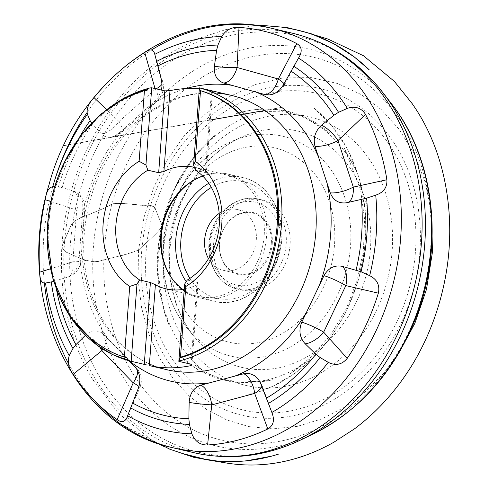 <?xml version="1.0" encoding="UTF-8"?>
<svg xmlns="http://www.w3.org/2000/svg" width="489" height="489" viewBox="0 0 489 489"><rect width="100%" height="100%" fill="white"/><g stroke="black" fill="none" stroke-linecap="round" stroke-linejoin="round"><path stroke-width="0.37" stroke-dasharray="2.44 1.83" d="M199.323 88.827A140.905 115.71 103.3 0 1 204.897 89.487M141.669 251.621A167.935 137.898 -76.7 0 0 339.458 396.114A167.935 137.898 -76.7 0 0 361.139 107.757A167.935 137.898 -76.7 0 0 141.669 251.621M91.626 123.008L101.345 133.827L104.829 136.419L109.304 137.397L114.035 136.394L118.558 133.466L154.713 101.315L158.363 97.091L161.437 90.068M128.98 360.711L103.448 334.378L100.239 331.921L94.982 330.601L90.349 331.628L85.392 335.307M53.674 281.45L67.506 277.11C74.181 274.396 78.02 268.595 79.035 259.702L82.922 208.051L82.653 202.22L80.887 197.085L77.011 192.599L73.973 191.107L62.121 187.642L54.701 186.712M73.973 191.107A18.478 10.611 -71.7 0 1 76.718 210.117L76.663 210.007M67.506 277.11A18.478 9.578 72.6 0 0 68.008 276.982A18.478 9.578 72.6 0 0 72.837 261.774L76.718 210.117L50.838 201.566M86.26 334.458A18.478 7.243 -129.8 0 1 99.756 347.111M138.399 388.168A18.478 2.408 23.5 0 0 139.787 387.856A18.478 2.408 23.5 0 0 138.955 386.536M260.631 383.37A18.478 6.51 -20.3 0 1 261.749 384.696A18.478 6.51 -20.3 0 1 261.804 386.292M283.033 85.465A18.478 2.983 27.5 0 0 284.457 85.068A18.478 2.983 27.5 0 0 284.011 83.741M161.547 80.294A18.478 6.064 -15.9 0 1 162.696 81.706A18.478 6.064 -15.9 0 1 162.079 84.181M156.156 88.821A18.478 6.064 -15.9 0 1 155.245 89.298L155.288 89.169M101.345 133.827A18.478 9.609 133.6 0 0 119.084 121.449L155.245 89.298L155.031 88.558M146.107 251.627A162.58 133.503 103.3 0 1 358.578 112.354A162.58 133.503 103.3 0 1 337.587 391.518A162.58 133.503 103.3 0 1 146.107 251.627M213.522 244.934A46.198 37.934 103.3 0 1 262.404 200.025A46.198 37.934 103.3 0 1 290.05 245.05A46.198 37.934 103.3 0 1 241.169 289.953A46.198 37.934 103.3 0 1 213.522 244.934M147.03 90.41A138.601 113.809 -76.7 0 0 48.698 223.968A138.601 113.809 -76.7 0 0 126.926 357.789M184.255 289.182A62.396 51.235 -76.7 0 0 196.933 284.812L198.069 282.575L191.914 364.439M212.483 90.942L206.327 172.806L205.447 171.529A62.396 51.235 -76.7 0 0 194.763 167.415A62.396 51.235 -76.7 0 0 194.439 167.342M206.327 172.806L195.545 170.264M202.849 176.193A62.396 51.235 103.3 0 1 226.835 174.989A62.396 51.235 103.3 0 1 264.176 235.796A62.396 51.235 103.3 0 1 198.161 296.438A62.396 51.235 103.3 0 1 182.886 289.421M187.293 280.032L198.069 282.575M219.206 213.4A31.186 25.605 103.3 0 1 237.63 209.604A31.186 25.605 103.3 0 1 256.291 239.995A31.186 25.605 103.3 0 1 223.296 270.307A31.186 25.605 103.3 0 1 208.516 258.675M271.303 243.54A31.186 25.605 103.3 0 1 238.308 273.852A31.186 25.605 103.3 0 1 220.551 237.617A31.186 25.605 103.3 0 1 252.642 213.149A31.186 25.605 103.3 0 1 271.303 243.54M272.257 243.632A31.877 26.174 -76.7 0 0 234.714 216.205A31.877 26.174 -76.7 0 0 230.6 270.937A31.877 26.174 -76.7 0 0 272.257 243.632M205.447 171.529L211.523 90.716M190.961 364.213L196.933 284.812M72.763 261.884L50.465 268.797M118.974 121.461L106.547 109.518M399.012 352.752L383.938 372.966L365.79 391.389L344.904 407.013L321.872 418.89L297.538 426.31L272.905 428.877L248.98 426.622L226.67 419.929L206.664 409.501L189.304 396.127L173.784 379.433L160.135 358.914L149.188 334.928L141.657 308.131L138.039 279.512L138.534 250.246C133.858 251.248 126.853 254.848 120.428 255.729L100.978 260.588C97.696 262 94.487 262.141 91.351 261.016C88.02 261.236 85.441 260.802 83.619 259.726L65.978 252.061C63.845 250.38 62.537 248.669 62.054 246.921C62.824 243.369 64.224 239.812 66.247 236.26L71.272 224.738C74.609 220.527 79.768 217.434 86.755 215.466L104.878 207.88L113.534 203.491L122.751 203.455L149.218 205.973C151.358 205.111 153.198 205.637 154.732 207.544L161.113 223.1C162.311 225.71 161.89 225.282 161.602 226.841C156.828 234.463 145.875 242.452 138.534 250.246L143.974 217.422L153.937 186.945L167.366 160.019L183.833 136.364L204.298 114.964L228.381 97.219L255.16 84.524L283.314 77.867L311.31 77.635L337.685 83.515L361.273 94.609L381.414 109.725L399.079 129.218L414.116 153.687L425.302 182.507L431.665 214.475M213.919 92.953A140.905 115.71 -76.7 0 0 82.36 232.361A140.905 115.71 -76.7 0 0 157.47 367.007M55.043 284.812A140.905 115.71 103.3 0 1 48.069 224.268A140.905 115.71 103.3 0 1 93.637 121.37M148.742 88.295A140.905 115.71 103.3 0 1 150.441 87.855M104.401 248.449A196.908 161.694 103.3 0 1 361.732 79.768A196.908 161.694 103.3 0 1 336.31 417.875A196.908 161.694 103.3 0 1 104.401 248.449M147.464 107.69A151.18 124.139 103.3 0 1 186.156 88.558M129.182 360.766A151.18 124.139 103.3 0 1 128.479 360.197M109.585 340.741A151.18 124.139 103.3 0 1 79.738 249.433M55.098 281.016A185.948 152.69 -76.7 0 0 56.632 290.221M92.5 124.053A185.948 152.69 -76.7 0 0 62.121 187.642M82.079 218.277A151.18 124.139 103.3 0 1 125.649 127.085M58.423 186.877A191.425 157.189 103.3 0 1 79.065 138.002M282 31.143A215.46 176.92 -76.7 0 0 70.771 202.25A215.46 176.92 -76.7 0 0 183.155 449.764M94.102 400.253A215.46 176.92 103.3 0 1 68.319 363.199M44.407 283.076A215.46 176.92 103.3 0 1 52.733 186.78M86.981 112.653A215.46 176.92 103.3 0 1 151.456 49.976M243.62 455.595A213.913 175.655 103.3 0 1 70.404 243.724A213.913 175.655 103.3 0 1 338.688 52.977M387.27 98.515A203.779 167.336 -76.7 0 0 208.021 62.482A203.779 167.336 -76.7 0 0 93.411 247.189A203.779 167.336 -76.7 0 0 307.44 436.604M82.922 208.051A18.478 1.993 4.3 0 1 84.786 209.078A18.478 1.993 4.3 0 1 76.718 210.117M79.035 259.702A18.478 1.993 4.3 0 1 80.899 260.735A18.478 1.993 4.3 0 1 72.837 261.774M103.448 334.378A18.478 9.34 -44.2 0 1 104.787 335.344A18.478 9.34 -44.2 0 1 102.843 349.14M134.768 366.634A18.478 9.34 -44.2 0 1 136.101 367.606A18.478 9.34 -44.2 0 1 137.47 370.332M154.713 101.315A18.478 6.852 48.4 0 0 157.207 100.587A18.478 6.852 48.4 0 0 155.245 89.298M118.558 133.466A18.478 6.852 48.4 0 0 121.046 132.745A18.478 6.852 48.4 0 0 119.084 121.449M169.09 244.867A99.854 81.993 103.3 0 1 299.586 159.328A99.854 81.993 103.3 0 1 286.688 330.784A99.854 81.993 103.3 0 1 169.09 244.867M163.412 246.065A112.941 92.739 -76.7 0 0 189.212 330.601A112.941 92.739 -76.7 0 0 309.36 333.235A112.941 92.739 -76.7 0 0 342.752 191.816A112.941 92.739 -76.7 0 0 234.115 140.435A112.941 92.739 -76.7 0 0 163.412 246.065M169.273 249.103A121.431 99.713 103.3 0 1 239.873 137.904A121.431 99.713 103.3 0 1 361.316 188.827A121.431 99.713 103.3 0 1 324.623 344.213A121.431 99.713 103.3 0 1 193.228 335.436A121.431 99.713 103.3 0 1 169.273 249.103M163.473 250.955A138.039 113.35 -76.7 0 0 326.047 369.733A138.039 113.35 -76.7 0 0 343.871 132.708A138.039 113.35 -76.7 0 0 163.473 250.955M171.028 277.104A63.527 52.164 -76.7 0 0 199.378 297.887A63.527 52.164 -76.7 0 0 266.591 236.144A63.527 52.164 -76.7 0 0 228.577 174.237A63.527 52.164 -76.7 0 0 193.919 180.141M208.779 183.302A63.527 52.164 103.3 0 1 243.009 177.648A63.527 52.164 103.3 0 1 281.022 239.549A63.527 52.164 103.3 0 1 213.809 301.297A63.527 52.164 103.3 0 1 186.223 281.67M189.879 278.4A59.829 49.126 -76.7 0 0 256.144 287.844A59.829 49.126 -76.7 0 0 274.855 208.614A59.829 49.126 -76.7 0 0 211.364 187.415M281.059 243.644A42.506 34.902 103.3 0 1 225.515 280.056A42.506 34.902 103.3 0 1 231.004 207.073A42.506 34.902 103.3 0 1 281.059 243.644M286.175 244.133A46.198 37.934 -76.7 0 0 258.528 199.115A46.198 37.934 -76.7 0 0 210.991 235.356A46.198 37.934 -76.7 0 0 237.293 289.036A46.198 37.934 -76.7 0 0 286.175 244.133M138.534 250.246C145.875 242.477 156.737 234.506 161.578 226.902L161.639 225.765L162.048 225.741L156.835 212.733C156.468 208.95 154.206 206.474 150.056 205.313C147.702 206.065 144.536 206.04 140.551 205.246C131.474 203.73 122.054 203.228 112.293 203.742C100.612 211.132 85.911 214.579 74.2 221.297C71.871 223.406 70.465 225.729 69.982 228.265L61.883 245.918C62.066 247.966 63.436 250.007 66.003 252.043L74.823 255.875C78.876 258.284 83.992 260.026 90.172 261.102C96.84 263.082 103.864 259.396 110.716 258.149C120.049 256.138 131.211 252.837 138.534 250.246M166.682 369.678C115.942 359.14 78.399 298.999 84.31 233.216C88.057 191.884 103.436 157.14 130.453 128.992C145.41 114.016 161.926 103.613 180.007 97.776C197.47 92.262 214.61 91.474 231.444 95.404M60.636 279.298L68.008 276.982A18.478 18.478 0 0 0 80.899 260.735L84.786 209.078A18.478 18.478 0 0 0 77.011 192.599M127.984 414.935L139.787 387.856A18.478 18.478 0 0 0 136.101 367.606L104.787 335.344A18.478 18.478 0 0 0 100.239 331.921M269.928 406.824L261.749 384.696A18.478 18.478 0 0 0 253.974 375.283M348.046 202.483L347.019 202.703A18.478 18.478 0 0 1 346.701 202.77M297.825 59.432L284.457 85.068A18.478 18.478 0 0 1 268.54 95M155.838 57.702L162.696 81.706A18.478 18.478 0 0 1 157.207 100.587L121.046 132.745A18.478 18.478 0 0 1 110.062 137.366M189.212 330.601C169.628 307.41 160.875 279.091 162.965 245.643C165.948 199.628 195.264 155.539 234.115 140.435L239.873 137.904C230.612 142.293 221.853 148.271 213.595 155.844C188.076 180.209 173.497 211.499 169.86 249.726C167.904 283.92 175.698 312.489 193.228 335.436L189.212 330.601M226.835 174.989L194.763 167.415M198.161 296.438L166.083 288.865M243.009 177.648L228.577 174.237C200.197 166.639 168.033 192.354 162.006 226.48C154.915 258.473 172.207 292.226 199.378 297.887L213.809 301.297C240.466 308.327 270.851 286.224 279.017 254.714C289.219 221.376 271.963 183.571 243.009 177.648M252.642 213.149L237.63 209.604M238.308 273.852L223.296 270.307M262.404 200.025L258.528 199.115C237.593 193.522 214.054 212.526 209.86 237.477C204.922 260.582 217.513 284.891 237.293 289.036L241.169 289.953M47.207 236.163L51.755 197.758L64.866 161.37M161.578 226.902L173.907 190.044L193.656 157.525L214.439 135.636L203.821 145.704C182.91 167.751 168.852 194.439 161.639 225.765C156.755 247.666 156.015 269.347 159.414 290.802C161.388 303.18 164.726 314.922 169.42 326.035L163.577 309.36L157.525 268.864L161.578 226.902M281.719 107.348L254.286 112.146L257.575 111.633L280.313 111.223L301.829 116.174L299.445 115.312L304.274 117.171L329.494 132.757C310.393 116.516 288.675 108.589 264.335 108.974C254.604 109.212 244.873 110.893 235.154 114.023L236.236 113.68C251.199 109.047 266.242 107.983 281.358 110.49C304.268 114.622 323.749 126.174 339.794 145.147C346.096 152.806 351.45 161.266 355.876 170.527L344.232 147.843L360.552 189.598L364.586 219.298L363.48 249.922L357.251 280.221L346.145 308.95L331.126 334.225L312.526 355.894L290.411 373.688L310.332 359.097C302.343 365.283 293.877 370.283 284.928 374.109C261.248 383.932 237.978 385.081 215.117 377.563C201.413 372.82 189.304 365.332 178.797 355.1L200.019 371.078L231.804 382.141L265.759 381.347L273.088 379.623L269.323 380.552L236.413 382.288L238.925 382.587L225.472 380.045C222.587 379.501 229.262 379.935 221.45 378.786C211.823 375.638 202.898 371.035 194.671 364.965L204.28 371.579C191.602 361.212 181.23 348.07 173.167 332.165C157.556 299.726 153.852 264.249 162.048 225.741C171.523 183.259 196.444 147.672 225.68 128.124C239.378 118.949 253.595 112.91 268.333 110.013L261.56 111.137L265.27 110.765M210.294 120.025L63.747 145.691M63.759 145.667L281.847 107.452M281.798 107.415L63.796 145.588M63.808 145.557L281.743 107.372M158.02 443.45L150.997 439.428L118.289 413.211L91.541 377.551L93.98 381.597C88.485 372.777 83.674 363.553 79.566 353.926C65.55 320.564 59.652 284.567 61.883 245.918C65.116 199.414 79.175 156.993 104.071 118.668C122.464 91.119 144.738 69.126 170.881 52.696L196.676 39.12L225.955 29.536L256.756 25.556M159.695 444.018L117.348 422.3M118.662 423.236L158.161 443.499M314.072 108.142L331.744 125.465L348.04 150.025L359.403 178.528L365.411 211.285L365.191 245.447L358.724 279.39L346.322 311.499L332.092 335.442L314.684 356.304L294.714 373.492L272.77 386.365L246.762 395.155C259.323 392.422 271.523 387.618 283.375 380.748C300.46 370.674 315.478 357.129 328.437 340.106C343.125 320.533 353.633 298.443 359.959 273.828C370.118 231.652 367.068 192.33 350.802 155.863C341.622 136.327 329.36 120.41 314.024 108.1L314.072 108.142"/><path stroke-width="0.73" d="M64.866 161.37L80.905 135.545L101.04 114.041L124.31 97.922L149.579 87.989L151.737 87.782L164.824 90.868L169.989 90.648A140.905 115.71 103.3 0 1 199.323 88.827M204.897 89.487A140.905 115.71 103.3 0 1 211.523 90.709L231.444 95.404A140.905 115.71 -76.7 0 0 213.919 92.953M199.628 87.928A140.905 115.71 103.3 0 1 281.468 224.622A140.905 115.71 103.3 0 1 179.096 361.035L179.94 357.869A138.601 113.809 -76.7 0 0 278.272 224.317A138.601 113.809 -76.7 0 0 200.044 90.496L199.39 87.855L211.933 90.795M179.096 361.035L178.827 361.347L191.914 364.439L190.857 365.631A140.905 115.71 103.3 0 1 149.322 365.57L166.682 369.678A140.905 115.71 -76.7 0 0 311.67 259.133A140.905 115.71 -76.7 0 0 231.444 95.404M131.174 361.279L136.981 284.023L129.719 286.438L124.402 357.092L126.926 357.789L127.812 359.782L129.86 360.949L147.171 365.069M149.579 87.989L147.861 88.882L147.03 90.41L144.438 90.618L139.127 161.272L145.93 165.037L151.737 87.782M200.044 90.496L200.514 90.703L195.203 161.358L193.583 165.111L199.39 87.855M178.827 361.347L184.64 284.097L185.789 286.523L180.478 357.178L179.94 357.869M161.437 90.068L162.067 85.856L161.547 80.294L154.793 54.352C153.619 49.206 150.27 48.588 144.738 52.506C125.82 64.316 108.919 79.34 94.029 97.598C88.485 103.515 86.272 109.078 87.403 114.279L90.092 120.594L91.626 123.008M223.565 82.989L264.769 94.548L269.806 94.909L274.94 93.338L279.567 89.988L283.033 85.465L298.522 58.075C302.569 51.51 301.994 46.693 296.786 43.625C278.681 34.114 259.421 28.71 238.999 27.415C231.59 26.938 225.832 29.976 221.725 36.534L217.947 45.025L216.572 50.3L214.427 66.217C213.754 74.878 216.798 80.465 223.565 82.989A18.478 10.538 105.7 0 0 237.098 67.506L278.412 79.016M314.989 146.272L330.216 192.837C333.431 200.6 339.005 203.895 346.945 202.721L366.609 198.155L375.717 195.154C383.602 192.513 387.331 187.373 386.891 179.744C383.089 156.095 375.968 134.328 365.54 114.444C361.322 107.8 355.252 105.777 347.343 108.362L338.547 112.305L333.877 115.294L321.603 125.19C315.191 131.052 312.984 138.075 314.989 146.272A18.478 6.29 161.9 0 0 338.009 140.563L353.327 187.195M323.987 275.668L301.762 322.178C298.522 330.448 299.659 337.642 305.167 343.773L315.918 354.177L320.106 357.514L328.241 362.355C335.674 366.01 341.994 364.684 347.202 358.376C360.637 338.498 371.029 316.756 378.364 293.149C379.99 285.221 377.086 279.39 369.66 275.668L361.078 271.768L342.166 266.334C334.415 264.879 328.357 267.99 323.987 275.668A18.478 2.696 -154.5 0 1 345.827 285.607L323.614 332.245M243.779 373.737L200.845 385.167C193.699 387.722 189.805 393.468 189.145 402.398L188.864 418.798L189.42 424.409L191.853 433.78C194.879 441.371 200.129 445.106 207.599 444.996C228.204 443.774 248.271 438.431 267.813 428.969C273.498 425.589 274.855 420.088 271.878 412.478L260.631 383.37L258.394 379.348L254.433 375.576L249.616 373.578L243.779 373.737A18.478 9.652 -104.9 0 1 254.671 393.413L211.651 404.941M85.392 335.307L75.911 344.684L72.959 348.468L69.249 355.644C67.256 361.842 68.576 368.089 73.216 374.385C85.459 392.82 100.098 407.899 117.134 419.623C122.085 423.217 125.581 421.928 127.617 415.76L138.399 388.168C141.15 379.825 139.94 372.649 134.768 366.634L128.98 360.711M54.701 186.712L52.757 186.78C48.888 187.311 46.382 191.621 45.239 199.708C39.902 223.852 38.087 247.996 39.792 272.147C39.737 279.885 41.644 283.522 45.52 283.052L53.674 281.45M99.756 347.111A18.478 7.243 -129.8 0 1 101.859 350.552L101.749 350.54M138.955 386.536A18.478 2.408 23.5 0 0 133.173 382.808L101.859 350.552L73.216 374.385M189.145 402.398A18.478 1.51 -174.1 0 0 211.737 404.843L207.599 444.996M261.804 386.292A18.478 6.51 -20.3 0 1 254.671 393.413L254.769 393.462M305.167 343.773A18.478 9.059 138.1 0 0 323.608 332.117L347.202 358.376M342.166 266.334A18.478 10.452 -76.9 0 1 345.827 285.607L345.931 285.539M347.019 202.703A18.478 9.713 77.6 0 0 353.235 187.128L386.891 179.744M321.603 125.19A18.478 6.455 -133.5 0 1 338.009 140.563L338.04 140.429M284.011 83.741A18.478 2.983 27.5 0 0 278.308 79.065L296.786 43.625M214.427 66.217A18.478 2.476 -177.3 0 0 237.098 67.506L237.031 67.409M162.079 84.181A18.478 6.064 -15.9 0 1 156.156 88.821M200.514 90.703A138.601 113.809 103.3 0 1 277.251 224.072A138.601 113.809 103.3 0 1 180.478 357.178M124.402 357.092A138.601 113.809 103.3 0 1 47.671 223.724A138.601 113.809 103.3 0 1 144.438 90.618M195.203 161.358A71.632 58.821 103.3 0 1 221.786 223.986A71.632 58.821 103.3 0 1 185.789 286.523M129.719 286.438A71.632 58.821 103.3 0 1 103.13 223.809A71.632 58.821 103.3 0 1 139.127 161.272M184.64 284.097L187.293 280.032A62.396 51.235 103.3 0 0 219.268 225.191A62.396 51.235 103.3 0 0 195.545 170.264L193.583 165.111M145.93 165.037L147.892 170.19L158.668 172.733L163.913 171.468A62.396 51.235 -76.7 0 1 194.439 167.342M144.261 364.366L150.416 282.508L139.634 279.959A62.396 51.235 103.3 0 1 115.917 225.032A62.396 51.235 103.3 0 1 147.892 170.19M139.634 279.959L136.981 284.023M150.416 282.508L155.398 284.745A62.396 51.235 -76.7 0 0 166.083 288.865A62.396 51.235 -76.7 0 0 184.255 289.182M182.886 289.421A62.396 51.235 103.3 0 1 161.755 228.204A62.396 51.235 103.3 0 1 202.849 176.193M208.516 258.675A31.186 25.605 103.3 0 1 219.206 213.4M158.668 172.733L164.824 90.868M169.989 90.648L163.913 171.468M190.857 365.631L190.961 364.213M155.398 284.745L149.322 365.57M133.197 382.936L117.134 419.623M157.47 367.007A140.905 115.71 -76.7 0 0 166.682 369.678M93.637 121.37A140.905 115.71 103.3 0 1 148.742 88.295M129.909 360.961A140.905 115.71 103.3 0 1 55.043 284.812M186.156 88.558A151.18 124.139 103.3 0 1 231.645 85.282M216.572 50.3A185.948 152.69 -76.7 0 0 157.868 65.923M156.755 61.314A191.425 157.189 103.3 0 1 217.947 45.025M221.725 36.534A200.398 164.555 -76.7 0 0 154.793 54.352M256.499 92.25A151.18 124.139 103.3 0 1 317.905 155.502M333.877 115.294A185.948 152.69 -76.7 0 0 291.059 71.192M293.913 66.333A191.425 157.189 103.3 0 1 338.547 112.305M347.343 108.362A200.398 164.555 -76.7 0 0 298.522 58.075M327.086 183.589A151.18 124.139 103.3 0 1 319.47 284.867M356.09 270.099A185.948 152.69 -76.7 0 0 361.402 199.475M366.609 198.155A191.425 157.189 103.3 0 1 361.078 271.768M369.66 275.668A200.398 164.555 -76.7 0 0 376.133 235.417A200.398 164.555 -76.7 0 0 375.717 195.154M306.065 312.917A151.18 124.139 103.3 0 1 235.166 375.962M266.481 398.138A185.948 152.69 -76.7 0 0 315.918 354.177M320.106 357.514A191.425 157.189 103.3 0 1 268.577 403.339M271.878 412.478A200.398 164.555 -76.7 0 0 328.241 362.355M209.274 382.856A151.18 124.139 103.3 0 1 129.182 360.766M132.525 402.997A185.948 152.69 -76.7 0 0 188.864 418.798M189.42 424.409A191.425 157.189 103.3 0 1 130.697 407.936M127.617 415.76A200.398 164.555 -76.7 0 0 191.853 433.78M56.632 290.221A185.948 152.69 -76.7 0 0 75.911 344.684M72.959 348.468A191.425 157.189 103.3 0 1 51.266 282.104M45.52 283.052A200.398 164.555 -76.7 0 0 69.249 355.644M87.403 114.279A200.398 164.555 -76.7 0 0 52.757 186.78M79.065 138.002A191.425 157.189 103.3 0 1 90.092 120.594M183.155 449.764A215.46 176.92 -76.7 0 0 193.448 452.594A215.46 176.92 -76.7 0 0 421.402 243.18A215.46 176.92 -76.7 0 0 292.471 33.215A215.46 176.92 -76.7 0 0 282 31.143M151.456 49.976A215.46 176.92 103.3 0 1 271.707 28.313A215.46 176.92 103.3 0 1 400.638 238.277A215.46 176.92 103.3 0 1 172.678 447.692A215.46 176.92 103.3 0 1 94.102 400.253M68.319 363.199A215.46 176.92 103.3 0 1 44.407 283.076M52.733 186.78A215.46 176.92 103.3 0 1 86.981 112.653M338.688 52.977A213.913 175.655 103.3 0 1 383.211 93.051A213.913 175.655 103.3 0 1 424.733 244.268A213.913 175.655 103.3 0 1 301.365 439.672A213.913 175.655 103.3 0 1 243.62 455.595M307.44 436.604A203.779 167.336 -76.7 0 0 313.437 433.853A203.779 167.336 -76.7 0 0 391.402 103.65A203.779 167.336 -76.7 0 0 387.27 98.515M39.792 272.147L50.465 268.797M50.838 201.566L45.239 199.708M102.843 349.14A18.478 9.34 -44.2 0 1 101.859 350.552M137.47 370.332A18.478 9.34 -44.2 0 1 133.173 382.808M267.813 428.969L254.671 393.413M200.845 385.167A18.478 9.652 -104.9 0 1 211.737 404.843M378.364 293.149L345.827 285.607M301.762 322.178A18.478 2.696 -154.5 0 1 323.608 332.117M365.54 114.444L338.009 140.563M330.216 192.837A18.478 6.29 161.9 0 0 353.235 187.128M238.999 27.415L237.098 67.506M264.769 94.548A18.478 10.538 105.7 0 0 278.308 79.065M94.029 97.598L106.547 109.518M155.031 88.558L144.738 52.506M193.919 180.141A63.527 52.164 -76.7 0 0 171.028 277.104M186.223 281.67A63.527 52.164 103.3 0 1 175.796 239.39A63.527 52.164 103.3 0 1 208.779 183.302M211.364 187.415A59.829 49.126 -76.7 0 0 180.912 239.879A59.829 49.126 -76.7 0 0 189.879 278.4M431.665 214.475L432.417 252.238L426.494 289.305L414.861 323.339L399.012 352.752M172.678 447.692L193.448 452.594C229.94 460.834 265.912 456.524 301.365 439.672L313.437 433.853C359.268 410.717 392.979 373.125 414.58 321.077C444.58 248.412 435.687 159.744 391.402 103.65L383.211 93.051C359.042 62.121 328.797 42.176 292.471 33.215L271.707 28.313C179.714 4.303 76.816 79.169 48.979 184.891C13.918 297.41 72.189 426.842 172.678 447.692M129.86 360.949L112.488 354.494L96.443 344.757L69.939 316.499L52.971 279.054L47.207 236.163M265.27 110.765L260.209 111.284L210.294 120.025M256.756 25.556L263.106 25.495L287.245 27.592L310.894 33.619L333.351 43.46L354.268 56.926L369.25 69.866C356.169 57.195 341.615 47.164 325.595 39.768C311.585 33.35 297.11 29.206 282.153 27.335L284.115 27.592C284.457 27.347 290.558 28.576 302.41 31.284L327.978 39.071L363.474 55.746L394.354 81.388L412.227 103.692L414.88 107.617C446.426 154.781 457.349 220.661 444.379 282.556C438.352 311.566 427.918 338.541 413.064 363.492C397.092 389.776 377.575 411.561 354.501 428.841L334.018 442.129C322.807 448.517 311.352 453.578 299.647 457.307C275.252 465.063 250.826 466.964 226.358 463.01L207.966 459.953L182.134 453.437C198.577 459.153 215.667 461.873 233.418 461.598C248.785 461.298 263.944 458.768 278.907 453.994L271.401 456.206L245.46 460.999L219.573 461.427L194.225 457.484L169.872 449.232L159.695 444.018M117.348 422.3L118.662 423.236M158.161 443.499L163.803 446.408L158.02 443.45"/></g></svg>
